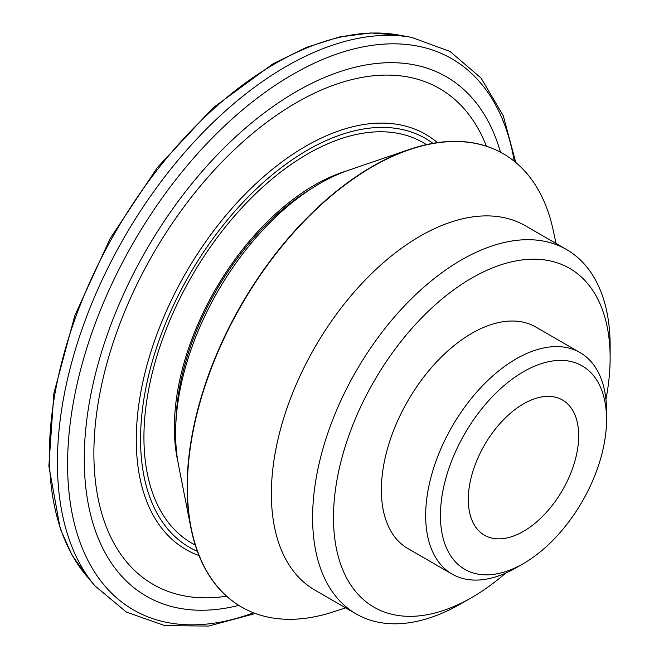 <?xml version="1.0" encoding="UTF-8"?>
<svg xmlns="http://www.w3.org/2000/svg" width="659" height="659" viewBox="0 0 659 659"><rect width="100%" height="100%" fill="white"/><g stroke="black" fill="none" stroke-linecap="round" stroke-linejoin="round"><path stroke-width="0.99" d="M241.458 606.972A261.705 151.092 -60 0 1 241.326 606.898A261.705 151.092 -60 0 1 190.863 527.694A261.705 151.092 -60 0 1 187.123 487.092A261.705 151.092 -60 0 1 409.206 149.511A261.705 151.092 -60 0 1 503.023 153.613A261.705 151.092 -60 0 1 503.163 153.687M190.863 527.694L178.54 465.122A204.142 117.862 -60 0 1 175.615 433.457A204.142 117.862 -60 0 1 348.858 170.121L409.206 149.511M175.854 423.696A195.748 113.018 -60 0 1 311.633 188.515M177.897 461.638A197.84 114.221 -60 0 1 174.355 427.576A197.84 114.221 -60 0 1 345.514 171.307M195.262 545.067A231.293 133.538 -60 0 1 143.934 437.321A231.293 133.538 -60 0 1 247.1 202.247A231.293 133.538 -60 0 1 426.447 144.634M197.387 551.336A236.062 136.289 -60 0 1 151.265 365.168A236.062 136.289 -60 0 1 307.473 150.153A236.062 136.289 -60 0 1 432.938 143.333M199.002 555.553A239.695 138.39 -60 0 1 136.281 439.775A239.695 138.39 -60 0 1 305.776 146.207A239.695 138.39 -60 0 1 437.403 142.624M226.581 596.206A286.319 165.302 -60 0 1 93.883 453.351A286.319 165.302 -60 0 1 260.906 126.75A286.319 165.302 -60 0 1 486.391 146.183M238.805 605.382A299.919 173.16 -60 0 1 84.261 458.911A299.919 173.16 -60 0 1 267.299 110.654A299.919 173.16 -60 0 1 500.461 152.188M94.995 585.9L86.477 575.851A318.841 184.083 -60 0 1 49.417 454.24A318.841 184.083 -60 0 1 274.877 63.742A318.841 184.083 -60 0 1 398.711 35.034L411.677 37.39A323.38 186.703 -60 0 0 286.072 66.501A323.38 186.703 -60 0 0 57.415 462.56A323.38 186.703 -60 0 0 94.995 585.9L126.363 612.071L164.939 625.655L208.631 626.05L255.395 613.496M468.302 499.473A78.042 45.059 -60 0 1 502.372 420.936A78.042 45.059 -60 0 1 562.514 400.021A78.042 45.059 -60 0 1 578.676 435.747A78.042 45.059 -60 0 1 544.606 514.292A78.042 45.059 -60 0 1 484.464 535.207A78.042 45.059 -60 0 1 468.302 499.473M606.544 419.659A117.459 67.819 -60 0 1 523.493 563.519A117.459 67.819 -60 0 1 440.434 515.569A117.459 67.819 -60 0 1 523.493 371.709A117.459 67.819 -60 0 1 606.544 419.659L606.544 411.134A127.904 73.841 -60 0 0 580.06 352.581L535.759 327.012A127.904 73.841 -60 0 0 437.197 361.272A127.904 73.841 -60 0 0 381.372 489.991A127.904 73.841 -60 0 0 407.855 548.543L452.156 574.121A127.904 73.841 -60 0 1 425.665 515.569A127.904 73.841 -60 0 1 481.498 386.849A127.904 73.841 -60 0 1 580.06 352.581M523.493 563.519L516.104 567.778A127.904 73.841 -60 0 1 452.156 574.121M505.626 573.132A195.616 112.944 -60 0 1 471.811 597.499A195.616 112.944 -60 0 1 333.487 517.636A195.616 112.944 -60 0 1 471.811 278.049A195.616 112.944 -60 0 1 610.135 357.919A195.616 112.944 -60 0 1 605.934 399.379M471.811 597.499L461.374 603.529A210.386 121.47 -60 0 1 356.173 613.949A210.386 121.47 -60 0 1 312.605 517.636A210.386 121.47 -60 0 1 404.437 305.916A210.386 121.47 -60 0 1 566.559 249.547A210.386 121.47 -60 0 1 610.135 345.86L610.135 357.919M356.173 613.949L314.936 590.135A210.386 121.47 -60 0 1 271.368 493.83A210.386 121.47 -60 0 1 363.2 282.101A210.386 121.47 -60 0 1 525.322 225.74L566.559 249.547M345.662 607.878L332.589 612.087A261.705 151.092 -60 0 1 241.598 607.054A261.705 151.092 -60 0 1 187.395 487.248A261.705 151.092 -60 0 1 301.633 223.879A261.705 151.092 -60 0 1 503.303 153.769A261.705 151.092 -60 0 1 553.156 230.049L556.039 243.476M253.534 612.788A318.239 183.737 -60 0 1 67.597 464.249A318.239 183.737 -60 0 1 292.629 74.483A318.239 183.737 -60 0 1 514.234 161.233M515.775 162.501L503.27 115.72L481.078 78.083L450.023 51.46L411.677 37.39M87.499 577.053L71.971 554.993L60.257 528.806L48.865 466.078L53.873 393.316L74.805 315.645L110.119 238.574L157.27 167.65L212.882 107.969L273.007 63.824L306.386 47.415L339.171 37.036L370.696 32.95L400.268 35.314"/></g></svg>
